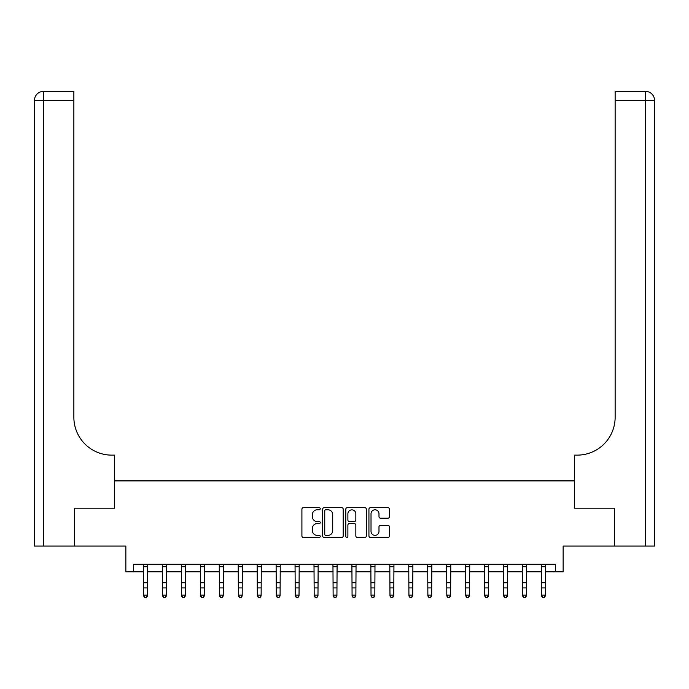 <?xml version="1.0" encoding="UTF-8"?>
<svg xmlns="http://www.w3.org/2000/svg" width="689" height="689" viewBox="0 0 689 689"><rect width="100%" height="100%" fill="white"/><g stroke="black" fill="none" stroke-linecap="round" stroke-linejoin="round"><path stroke-width="1.03" d="M320.247 508.74A1.042 1.042 0 0 0 319.205 507.698L303.401 507.698A1.49 1.49 0 0 0 301.911 509.188L301.911 535.964A1.49 1.49 0 0 0 303.401 537.454L319.205 537.454A1.042 1.042 0 0 0 320.247 536.412A1.042 1.042 0 0 0 319.205 535.37L317.164 535.37A4.763 4.763 0 0 1 312.401 530.608L312.401 528.377A4.763 4.763 0 0 1 317.164 523.623L319.205 523.623A1.042 1.042 0 0 0 320.247 522.581A1.042 1.042 0 0 0 319.205 521.539L317.164 521.539A4.763 4.763 0 0 1 312.401 516.776L312.401 514.545A4.763 4.763 0 0 1 317.164 509.782L319.205 509.782A1.042 1.042 0 0 0 320.247 508.74M387.985 518.188A1.49 1.49 0 0 0 389.466 516.698L389.466 509.188A1.49 1.49 0 0 0 387.985 507.698L370.424 507.698A1.49 1.49 0 0 0 368.934 509.188L368.934 535.964A1.49 1.49 0 0 0 370.424 537.454L387.985 537.454A1.49 1.49 0 0 0 389.466 535.964L389.466 526.896A1.49 1.49 0 0 0 387.985 525.406L380.466 525.406A1.49 1.49 0 0 0 378.984 526.896L378.984 531.391A3.979 3.979 0 0 1 374.997 535.37A3.979 3.979 0 0 1 371.018 531.391L371.018 513.761A3.979 3.979 0 0 1 374.997 509.782A3.979 3.979 0 0 1 378.984 513.761L378.984 516.698A1.49 1.49 0 0 0 380.466 518.188L387.985 518.188M133.433 571.836L133.433 564.257L555.567 564.257L555.567 571.836L563.146 571.836L563.146 546.076L614.304 546.076L614.304 508.181L574.514 508.181L574.514 480.896L114.486 480.896L114.486 508.181L114.486 455.128L111.756 455.128A37.895 37.895 0 0 1 73.861 417.233L73.861 100.439L43.545 100.439L43.545 546.076L74.619 546.076L74.619 508.181L114.486 508.181L74.696 508.181L74.696 546.076L125.854 546.076L125.854 571.836L143.665 571.836M343.2 509.188A1.49 1.49 0 0 0 341.71 507.698L324.157 507.698A1.49 1.49 0 0 0 322.667 509.188L322.667 535.964A1.49 1.49 0 0 0 324.157 537.454L341.71 537.454A1.49 1.49 0 0 0 343.2 535.964L343.2 509.188M347.29 507.698L364.843 507.698A1.49 1.49 0 0 1 366.333 509.188L366.333 535.964A1.49 1.49 0 0 1 364.843 537.454L357.333 537.454A1.49 1.49 0 0 1 355.843 535.964L355.843 525.104A1.49 1.49 0 0 0 354.353 523.623L349.375 523.623A1.49 1.49 0 0 0 347.885 525.104L347.885 536.412A1.042 1.042 0 0 1 346.843 537.454A1.042 1.042 0 0 1 345.8 536.412L345.8 509.188A1.49 1.49 0 0 1 347.29 507.698M147.455 571.836L162.604 571.836M166.393 571.836L181.552 571.836M185.341 571.836L200.499 571.836M204.288 571.836L219.446 571.836M223.236 571.836L238.394 571.836M242.183 571.836L257.341 571.836M261.131 571.836L276.289 571.836M280.078 571.836L295.236 571.836M299.026 571.836L314.184 571.836M317.974 571.836L333.132 571.836M336.921 571.836L352.079 571.836M355.868 571.836L371.026 571.836M374.816 571.836L389.974 571.836M393.763 571.836L408.921 571.836M412.711 571.836L427.869 571.836M431.658 571.836L446.816 571.836M450.606 571.836L465.764 571.836M469.554 571.836L484.711 571.836M488.501 571.836L503.659 571.836M507.449 571.836L522.606 571.836M526.396 571.836L541.545 571.836M545.335 571.836L555.567 571.836M325.794 509.782A1.042 1.042 0 0 0 324.752 510.825L324.752 534.328A1.042 1.042 0 0 0 325.794 535.37L327.947 535.37A4.763 4.763 0 0 0 332.709 530.608L332.709 514.545A4.763 4.763 0 0 0 327.947 509.782L325.794 509.782M355.843 513.839A3.979 3.979 0 0 0 351.864 509.86A3.979 3.979 0 0 0 347.885 513.839L347.885 520.049A1.49 1.49 0 0 0 349.375 521.539L354.353 521.539A1.49 1.49 0 0 0 355.843 520.049L355.843 513.839M147.627 564.257L147.455 595.994L146.318 597.656L144.802 597.32L146.318 597.656M143.484 564.257L143.665 595.15L147.455 595.15L146.318 597.32M144.802 597.656L143.665 595.994L143.665 595.15L144.802 597.32M166.574 564.257L166.393 595.994L165.257 597.656L163.741 597.32L165.257 597.656M162.432 564.257L162.604 595.15L166.393 595.15L165.257 597.32M163.741 597.656L162.604 595.994L162.604 595.15L163.741 597.32M185.522 564.257L185.341 595.994L184.204 597.656L182.688 597.32L184.204 597.656M181.379 564.257L181.552 595.15L185.341 595.15L184.204 597.32M182.688 597.656L181.552 595.994L181.552 595.15L182.688 597.32M204.469 564.257L204.288 595.994L203.152 597.656L201.636 597.32L203.152 597.656M200.318 564.257L200.499 595.15L204.288 595.15L203.152 597.32M201.636 597.656L200.499 595.994L200.499 595.15L201.636 597.32M223.417 564.257L223.236 595.994L222.099 597.656L220.583 597.32L222.099 597.656M219.266 564.257L219.446 595.15L223.236 595.15L222.099 597.32M220.583 597.656L219.446 595.994L219.446 595.15L220.583 597.32M43.545 546.076L34.45 546.076L34.45 100.439A9.095 9.095 0 0 1 43.545 91.344L73.861 91.344L73.861 100.439M111.756 455.128A37.895 37.895 0 0 1 73.861 417.233M34.45 100.439A9.095 9.095 0 0 1 43.545 91.344L43.545 100.439L34.45 100.439M614.381 508.181L574.514 508.181L574.514 455.128L577.244 455.128A37.895 37.895 0 0 0 615.139 417.233L615.139 91.344L645.455 91.344A9.095 9.095 0 0 1 654.55 100.439L654.55 546.076L614.381 546.076L614.381 508.181M577.244 455.128A37.895 37.895 0 0 0 615.139 417.233M242.364 564.257L242.183 595.994L241.047 597.656L239.531 597.32L241.047 597.656M238.213 564.257L238.394 595.15L242.183 595.15L241.047 597.32M239.531 597.656L238.394 595.994L238.394 595.15L239.531 597.32M261.312 564.257L261.131 595.994L259.994 597.656L258.478 597.32L259.994 597.656M257.161 564.257L257.341 595.15L261.131 595.15L259.994 597.32M258.478 597.656L257.341 595.994L257.341 595.15L258.478 597.32M280.259 564.257L280.078 595.994L278.942 597.656L277.426 597.32L278.942 597.656M276.108 564.257L276.289 595.15L280.078 595.15L278.942 597.32M277.426 597.656L276.289 595.994L276.289 595.15L277.426 597.32M299.207 564.257L299.026 595.994L297.889 597.656L296.373 597.32L297.889 597.656M295.056 564.257L295.236 595.15L299.026 595.15L297.889 597.32M296.373 597.656L295.236 595.994L295.236 595.15L296.373 597.32M318.154 564.257L317.974 595.994L316.837 597.656L315.321 597.32L316.837 597.656M314.003 564.257L314.184 595.15L317.974 595.15L316.837 597.32M315.321 597.656L314.184 595.994L314.184 595.15L315.321 597.32M337.102 564.257L336.921 595.994L335.784 597.656L334.268 597.32L335.784 597.656M332.951 564.257L333.132 595.15L336.921 595.15L335.784 597.32M334.268 597.656L333.132 595.994L333.132 595.15L334.268 597.32M356.049 564.257L355.868 595.994L354.732 597.656L353.216 597.32L354.732 597.656M351.898 564.257L352.079 595.15L355.868 595.15L354.732 597.32M353.216 597.656L352.079 595.994L352.079 595.15L353.216 597.32M374.997 564.257L374.816 595.994L373.679 597.656L372.163 597.32L373.679 597.656M370.846 564.257L371.026 595.15L374.816 595.15L373.679 597.32M372.163 597.656L371.026 595.994L371.026 595.15L372.163 597.32M393.944 564.257L393.763 595.994L392.627 597.656L391.111 597.32L392.627 597.656M389.793 564.257L389.974 595.15L393.763 595.15L392.627 597.32M391.111 597.656L389.974 595.994L389.974 595.15L391.111 597.32M412.892 564.257L412.711 595.994L411.574 597.656L410.058 597.32L411.574 597.656M408.741 564.257L408.921 595.15L412.711 595.15L411.574 597.32M410.058 597.656L408.921 595.994L408.921 595.15L410.058 597.32M431.839 564.257L431.658 595.994L430.522 597.656L429.006 597.32L430.522 597.656M427.688 564.257L427.869 595.15L431.658 595.15L430.522 597.32M429.006 597.656L427.869 595.994L427.869 595.15L429.006 597.32M450.787 564.257L450.606 595.994L449.469 597.656L447.953 597.32L449.469 597.656M446.636 564.257L446.816 595.15L450.606 595.15L449.469 597.32M447.953 597.656L446.816 595.994L446.816 595.15L447.953 597.32M469.734 564.257L469.554 595.994L468.417 597.656L466.901 597.32L468.417 597.656M465.583 564.257L465.764 595.15L469.554 595.15L468.417 597.32M466.901 597.656L465.764 595.994L465.764 595.15L466.901 597.32M488.682 564.257L488.501 595.994L487.364 597.656L485.848 597.32L487.364 597.656M484.531 564.257L484.711 595.15L488.501 595.15L487.364 597.32M485.848 597.656L484.711 595.994L484.711 595.15L485.848 597.32M507.621 564.257L507.449 595.994L506.312 597.656L504.796 597.32L506.312 597.656M503.478 564.257L503.659 595.15L507.449 595.15L506.312 597.32M504.796 597.656L503.659 595.994L503.659 595.15L504.796 597.32M526.568 564.257L526.396 595.994L525.259 597.656L523.743 597.32L525.259 597.656M522.426 564.257L522.606 595.15L526.396 595.15L525.259 597.32M523.743 597.656L522.606 595.994L522.606 595.15L523.743 597.32M545.516 564.257L545.335 595.994L544.198 597.656L542.682 597.32L544.198 597.656M541.373 564.257L541.545 595.15L545.335 595.15L544.198 597.32M542.682 597.656L541.545 595.994L541.545 595.15L542.682 597.32M147.455 582.722L143.665 582.722M147.455 587.924L143.665 587.924M147.455 566.72L143.665 566.72M166.393 582.722L162.604 582.722M166.393 587.924L162.604 587.924M166.393 566.72L162.604 566.72M185.341 582.722L181.552 582.722M185.341 587.924L181.552 587.924M185.341 566.72L181.552 566.72M204.288 582.722L200.499 582.722M204.288 587.924L200.499 587.924M204.288 566.72L200.499 566.72M223.236 582.722L219.446 582.722M223.236 587.924L219.446 587.924M223.236 566.72L219.446 566.72M645.455 546.076L645.455 100.439L615.139 100.439M645.455 91.344L645.455 100.439L654.55 100.439M242.183 582.722L238.394 582.722M242.183 587.924L238.394 587.924M242.183 566.72L238.394 566.72M261.131 582.722L257.341 582.722M261.131 587.924L257.341 587.924M261.131 566.72L257.341 566.72M280.078 582.722L276.289 582.722M280.078 587.924L276.289 587.924M280.078 566.72L276.289 566.72M299.026 582.722L295.236 582.722M299.026 587.924L295.236 587.924M299.026 566.72L295.236 566.72M317.974 582.722L314.184 582.722M317.974 587.924L314.184 587.924M317.974 566.72L314.184 566.72M336.921 582.722L333.132 582.722M336.921 587.924L333.132 587.924M336.921 566.72L333.132 566.72M355.868 582.722L352.079 582.722M355.868 587.924L352.079 587.924M355.868 566.72L352.079 566.72M374.816 582.722L371.026 582.722M374.816 587.924L371.026 587.924M374.816 566.72L371.026 566.72M393.763 582.722L389.974 582.722M393.763 587.924L389.974 587.924M393.763 566.72L389.974 566.72M412.711 582.722L408.921 582.722M412.711 587.924L408.921 587.924M412.711 566.72L408.921 566.72M431.658 582.722L427.869 582.722M431.658 587.924L427.869 587.924M431.658 566.72L427.869 566.72M450.606 582.722L446.816 582.722M450.606 587.924L446.816 587.924M450.606 566.72L446.816 566.72M469.554 582.722L465.764 582.722M469.554 587.924L465.764 587.924M469.554 566.72L465.764 566.72M488.501 582.722L484.711 582.722M488.501 587.924L484.711 587.924M488.501 566.72L484.711 566.72M507.449 582.722L503.659 582.722M507.449 587.924L503.659 587.924M507.449 566.72L503.659 566.72M526.396 582.722L522.606 582.722M526.396 587.924L522.606 587.924M526.396 566.72L522.606 566.72M545.335 582.722L541.545 582.722M545.335 587.924L541.545 587.924M545.335 566.72L541.545 566.72"/></g></svg>
